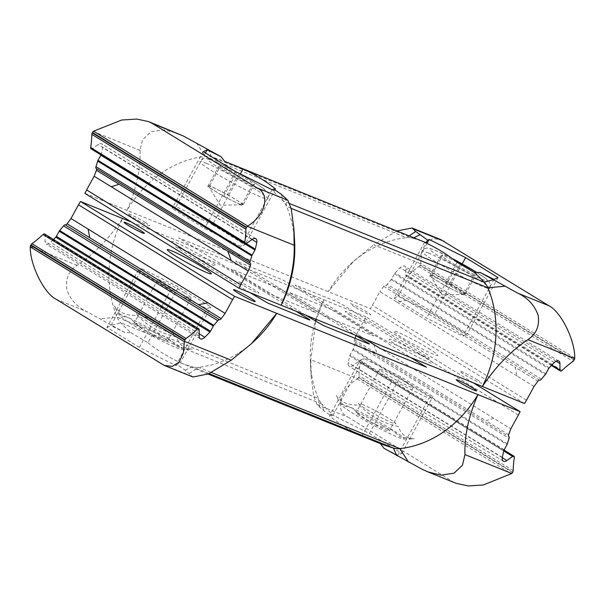 <?xml version="1.0" encoding="UTF-8"?>
<svg xmlns="http://www.w3.org/2000/svg" width="605" height="605" viewBox="0 0 605 605"><rect width="100%" height="100%" fill="white"/><g stroke="black" fill="none" stroke-linecap="round" stroke-linejoin="round"><path stroke-width="0.45" stroke-dasharray="3.02 2.27" d="M100.952 154.925A2.322 1.27 121.6 0 0 101.171 154.283A110.556 60.538 121.6 0 0 102.646 147.552A6.186 3.388 121.6 0 0 101.67 143.816A6.186 3.388 121.6 0 0 98.108 144.474L92.383 148.58A2.322 1.27 -58.4 0 1 91.045 148.83M396.918 230.929L373.769 244.806L420.588 263.712A2.322 1.27 -58.4 0 1 420.188 264.824L419.968 265.224A2.322 1.27 -58.4 0 1 418.917 266.465A92.777 50.797 121.6 0 0 407.838 275.623A2.322 1.27 -58.4 0 1 406.212 276.114A2.322 1.27 -58.4 0 1 405.796 275.162L405.834 268.749A6.186 3.388 121.6 0 0 404.737 266.215A6.186 3.388 121.6 0 0 400.177 267.72A110.556 60.538 121.6 0 0 395.08 272.984A2.322 1.27 121.6 0 0 394.49 273.8L391.685 278.928A2.322 1.27 -58.4 0 1 391.193 279.639A107.849 59.056 121.6 0 0 387.306 284.32A2.322 1.27 -58.4 0 1 385.582 285.303A2.322 1.27 121.6 0 0 383.797 286.362L406.492 300.33L396.993 302.145L379.895 291.625L372.385 305.344A108.234 59.267 121.6 0 0 370.419 308.679L127.042 210.381C136.344 189.047 140.678 169.052 140.027 150.403L142.546 139.8L150.902 131.852L163.932 129.833L177.371 133.206M383.797 286.362A110.496 60.5 121.6 0 0 379.895 291.625M534.026 386.466L516.927 375.947L515.226 367.243L537.921 381.21M516.927 375.947L396.993 302.145M526.509 400.192L372.385 305.344M524.543 403.52L370.419 308.679M420.588 263.712L421.73 251.793L425.897 242.855L432.719 238.612L440.795 239.603M240.344 173.945L212.521 224.75L244.972 244.715L240.971 246.537L204.535 228.387L172.092 208.423L176.085 206.6L212.521 224.75M275.509 188.941L244.972 244.715M413.828 237.757L412.86 238.241L211.621 156.967A23.194 19.322 -68 0 0 205.201 156.408A108.234 90.183 -68 0 0 127.042 210.381L84.897 193.366M425.89 242.65A224.205 186.809 112 0 0 412.86 238.241A23.194 19.322 -68 0 0 406.431 237.682A108.234 90.183 -68 0 0 350.371 264.256A108.234 90.183 -68 0 0 328.273 291.655L353.577 261.292L373.769 244.806M424.627 242.295L394.082 298.076L398.082 296.261L434.519 314.411L466.969 334.376L462.969 336.191L426.533 318.048L394.082 298.076M457.07 262.267L426.533 318.048M427.009 243.414L398.082 296.261M462.19 263.871L434.519 314.411M498.059 277.582L466.969 334.376M494.066 279.404L462.969 336.191M208.256 149.367L211.621 156.967A224.205 186.809 112 0 1 224.659 161.376M291.103 208.324L286.604 206.509A23.194 19.322 112 0 0 282.966 200.868A224.205 186.809 -68 0 0 272.893 191.059L274.541 189.69M285.545 197.737L286.604 206.509A108.234 90.183 112 0 1 294.612 241.735M224.553 256.399L178.566 237.833L269.928 294.053L315.916 312.626L224.553 256.399M387.268 341.447L381.581 338.445L296.836 286.301C294.968 285.114 294.658 284.758 295.905 285.22L337.136 301.872L342.823 304.867L427.569 357.018C429.437 358.198 429.747 358.561 428.499 358.099L387.268 341.447M144.973 222.269A12.372 0.953 -151.3 0 1 147.446 225.136A12.372 0.953 -151.3 0 1 132.283 217.15A12.372 0.953 -151.3 0 1 129.81 214.283A12.372 0.953 -151.3 0 1 144.973 222.269M477.156 379.736A12.372 0.953 -151.3 0 1 479.629 382.602A12.372 0.953 -151.3 0 1 464.474 374.616A12.372 0.953 -151.3 0 1 462.001 371.75A12.372 0.953 -151.3 0 1 477.156 379.736M354.674 306.962A11.593 0.9 -151.3 0 1 352.36 304.277A11.593 0.9 -151.3 0 1 366.57 311.772A11.593 0.9 -151.3 0 1 368.891 314.449A11.593 0.9 -151.3 0 1 354.674 306.962M180.842 248.413A25.13 1.944 -151.3 0 1 175.813 242.597A25.13 1.944 -151.3 0 1 206.607 258.819A25.13 1.944 -151.3 0 1 211.629 264.635A25.13 1.944 -151.3 0 1 180.842 248.413M428.605 348.472A25.13 1.944 -151.3 0 1 433.626 354.288A25.13 1.944 -151.3 0 1 402.839 338.066A25.13 1.944 -151.3 0 1 397.81 332.251A25.13 1.944 -151.3 0 1 428.605 348.472M242.87 285.121A11.593 0.9 -151.3 0 1 240.556 282.437A11.593 0.9 -151.3 0 1 254.766 289.924A11.593 0.9 -151.3 0 1 257.08 292.608A11.593 0.9 -151.3 0 1 242.87 285.121M327.804 317.428L322.117 314.434L237.379 262.283C235.504 261.103 235.194 260.74 236.442 261.201L281.635 279.457L287.322 282.452L372.067 334.603C373.935 335.783 374.245 336.146 372.998 335.684L327.804 317.428M205.428 153.004L176.085 206.6M203.182 151.628L172.092 208.423M235.625 171.593L204.535 228.387M272.068 189.743L240.971 246.537M273.589 189.047L272.893 191.059M473.261 382.814L365.972 316.786A108.234 59.267 121.6 0 0 364.24 320.219L356.731 333.937L365.299 339.208M518.372 415.068L364.24 320.219M508.623 434.723L485.928 420.755L493.756 418.267L510.854 428.786M493.756 418.267L380.757 348.722M373.829 344.457L377.195 353.842L485.928 420.755M356.731 333.937A110.496 60.5 121.6 0 0 356.073 335.609M355.052 338.339A110.496 60.5 121.6 0 0 354.5 339.874A2.322 1.27 121.6 0 0 354.689 341.727A2.322 1.27 -58.4 0 1 354.908 343.496A107.849 59.056 121.6 0 0 353.191 349.055A2.322 1.27 -58.4 0 1 352.866 349.834L350.061 354.954A2.322 1.27 121.6 0 0 349.698 355.869A110.556 60.538 121.6 0 0 348.23 362.599A6.186 3.388 121.6 0 0 349.206 366.335A6.186 3.388 121.6 0 0 352.768 365.677L358.493 361.571A2.322 1.27 -58.4 0 1 359.831 361.321A2.322 1.27 -58.4 0 1 360.209 362.622A92.777 50.797 121.6 0 0 359.06 375.796A2.322 1.27 -58.4 0 1 358.621 377.278L358.402 377.679A2.322 1.27 -58.4 0 1 357.661 378.654L310.841 359.748L311.136 376.325L313.745 396.056L317.103 404.669L323.562 410.591L331.411 415.953L332.931 415.257L369.375 433.407L401.818 453.372L397.825 455.194L383.925 448.267M44.664 234.037A2.322 1.27 -58.4 0 1 45.072 234.99L45.042 241.403A6.186 3.388 121.6 0 0 46.139 243.944A6.186 3.388 121.6 0 0 50.699 242.439A110.556 60.538 121.6 0 0 53.573 239.52M185.206 370.2L192.14 366.759A224.205 186.809 112 0 1 179.11 362.35L177.348 364.838L185.206 370.2L192.927 376.998M209.103 373.61L192.14 366.759A23.194 19.322 -68 0 0 198.569 367.318A108.234 90.183 -68 0 0 254.629 340.744M124.834 332.523L87.12 311.787C77.228 307.143 70.46 299.762 66.807 289.651C65.302 279.034 68.736 270.927 77.1 265.345C94.183 253.934 109.346 238.317 122.596 218.496A108.234 90.183 112 0 0 117.158 317.217A23.194 19.322 112 0 0 120.803 322.858A224.205 186.809 -68 0 0 130.877 332.674L124.834 332.523L110.934 325.596L142.031 268.809L138.031 270.624L170.481 290.589L206.918 308.739L210.918 306.924L178.467 286.952L142.031 268.809M376.159 441.952L361.934 436.031A224.205 186.809 112 0 1 329.491 416.058L360.028 360.285L392.479 380.25L428.915 398.4L432.908 396.577L400.465 376.613L364.029 358.462L360.028 360.285M361.934 436.031L392.479 380.25M131.739 222.186L323.834 299.77L316.286 319.417M112.016 325.157L120.803 322.858L322.034 404.132A23.194 19.322 112 0 1 318.396 398.491A108.234 90.183 112 0 1 310.388 363.265A108.234 90.183 112 0 1 315.387 321.134M315.954 319.281A108.234 90.183 112 0 1 323.834 299.77L365.972 316.786M130.877 332.674L147.93 342.732L178.467 286.952M147.93 342.732A224.205 186.809 -68 0 0 180.373 362.705L210.918 306.924M177.348 364.838L175.828 365.533L139.384 347.383L106.941 327.418L138.031 270.624M106.941 327.418L110.934 325.596M139.384 347.383L170.481 290.589M175.828 365.533L206.918 308.739M180.373 362.705L208.082 374.071M323.562 410.591L322.034 404.132A224.205 186.809 -68 0 0 332.107 413.941L329.491 416.058M456.352 483.395L421.64 469.004M364.996 339.087L289.084 292.374L335.072 310.947L410.977 357.661M250.031 292.654L177.431 247.982C175.563 246.802 175.253 246.439 176.501 246.9L217.732 263.553L223.419 266.555L296.019 311.227M349.841 314.918A12.372 0.953 28.7 0 0 364.996 322.904A12.372 0.953 28.7 0 0 362.524 320.045A12.372 0.953 28.7 0 0 347.368 312.051A12.372 0.953 28.7 0 0 349.841 314.918M424.158 356.587A25.13 1.944 28.7 0 0 393.371 340.365A25.13 1.944 28.7 0 0 398.392 346.181A25.13 1.944 28.7 0 0 429.187 362.403A25.13 1.944 28.7 0 0 424.158 356.587M305.533 315.069L232.933 270.397C231.065 269.217 230.755 268.854 232.002 269.316L277.196 287.572L282.883 290.566L355.475 335.246M315.749 321.361L310.841 359.748M317.103 404.669L348.011 417.155C334.346 410.674 339.405 389.817 357.268 378.98L357.661 378.654M348.011 417.155L452.548 481.489M331.411 415.953L332.107 413.941M332.931 415.257L364.029 358.462M369.375 433.407L400.465 376.613M401.818 453.372L432.908 396.577M397.825 455.194L428.915 398.4M428.332 252.958A38.659 2.987 -151.3 0 1 466.977 272.726A38.659 2.987 -151.3 0 1 489.793 288.479A38.659 2.987 -151.3 0 1 483.433 286.868A38.659 2.987 -151.3 0 1 444.788 267.1A38.659 2.987 -151.3 0 1 421.972 251.347A38.659 2.987 -151.3 0 1 428.332 252.958M449.515 284.237L465.419 294.022L464.436 294.469A19.33 1.497 -151.3 0 1 464.254 294.499A19.33 1.497 -151.3 0 1 461.328 293.599A19.33 1.497 -151.3 0 1 454.529 290.468A19.33 1.497 -151.3 0 1 437.642 281.121A19.33 1.497 -151.3 0 1 430.654 276.107A19.33 1.497 -151.3 0 1 430.669 275.782A19.33 1.497 -151.3 0 1 433.777 276.651A19.33 1.497 -151.3 0 1 440.584 279.79A19.33 1.497 -151.3 0 1 457.463 289.13A19.33 1.497 -151.3 0 1 464.436 294.469L463.46 294.915L445.598 286.014L429.694 276.228L431.645 275.335L449.515 284.237L460.473 264.219M474.229 272.333L476.521 273.74L474.562 274.632L456.699 265.731L440.795 255.945L442.754 255.053L456.798 262.048M465.419 294.022L476.521 273.74M463.46 294.915L474.562 274.632M445.598 286.014L456.699 265.731M429.694 276.228L440.795 255.945M431.645 275.335L442.754 255.053M362.07 404.261A21.258 1.641 -151.3 0 1 388.123 417.995A21.258 1.641 -151.3 0 1 392.373 422.91A21.258 1.641 -151.3 0 1 366.32 409.184A21.258 1.641 -151.3 0 1 362.07 404.261M391.117 429.104A35.755 2.76 28.7 0 0 357.192 410.5A35.755 2.76 28.7 0 0 341.522 405.01A35.755 2.76 28.7 0 0 354.447 414.296A35.755 2.76 28.7 0 0 403.679 439.041A35.755 2.76 28.7 0 0 391.117 429.104M352.344 407.974L344.411 405.978L338.46 400.034L336.244 395.647C341.681 402.68 349.312 405.758 359.128 404.889C369.927 416.028 382.92 423.22 398.12 426.464C401.304 434.526 406.673 438.64 414.228 438.791L411.786 438.897L400.132 436.757L391.337 429.55C376.204 426.336 363.204 419.152 352.344 407.974M382.526 425.64A19.005 1.467 -151.3 0 1 389.454 430.828A19.005 1.467 -151.3 0 1 380.076 427.168A19.005 1.467 -151.3 0 1 363.038 417.768A19.005 1.467 -151.3 0 1 356.111 412.572A19.005 1.467 -151.3 0 1 365.488 416.232A19.005 1.467 -151.3 0 1 382.526 425.64M406.22 382.368A19.005 1.467 -151.3 0 1 413.139 387.555A19.005 1.467 -151.3 0 1 403.762 383.895A19.005 1.467 -151.3 0 1 386.724 374.495A19.005 1.467 -151.3 0 1 379.796 369.3A19.005 1.467 -151.3 0 1 389.174 372.96A19.005 1.467 -151.3 0 1 406.22 382.368M169.12 339.45A35.755 2.76 28.7 0 0 135.195 320.839A35.755 2.76 28.7 0 0 119.525 315.356A35.755 2.76 28.7 0 0 132.45 324.643A35.755 2.76 28.7 0 0 181.689 349.387A35.755 2.76 28.7 0 0 169.12 339.45M130.347 318.321L122.414 316.317L116.462 310.38L114.247 305.986C119.684 313.027 127.315 316.105 137.131 315.228C147.93 326.367 160.93 333.559 176.123 336.803C179.307 344.865 184.676 348.979 192.231 349.138L189.788 349.244L178.135 347.096L169.339 339.889C154.207 336.683 141.207 329.491 130.347 318.321M160.529 335.979A19.005 1.467 -151.3 0 1 167.456 341.175A19.005 1.467 -151.3 0 1 158.079 337.514A19.005 1.467 -151.3 0 1 141.041 328.107A19.005 1.467 -151.3 0 1 134.113 322.919A19.005 1.467 -151.3 0 1 143.491 326.579A19.005 1.467 -151.3 0 1 160.529 335.979M184.222 292.707A19.005 1.467 -151.3 0 1 191.15 297.902A19.005 1.467 -151.3 0 1 181.772 294.242A19.005 1.467 -151.3 0 1 164.726 284.834A19.005 1.467 -151.3 0 1 157.799 279.646A19.005 1.467 -151.3 0 1 167.177 283.306A19.005 1.467 -151.3 0 1 184.222 292.707M206.335 163.305A38.659 2.987 -151.3 0 1 244.98 183.065A38.659 2.987 -151.3 0 1 267.796 198.818A38.659 2.987 -151.3 0 1 261.436 197.207A38.659 2.987 -151.3 0 1 222.791 177.446A38.659 2.987 -151.3 0 1 199.975 161.694A38.659 2.987 -151.3 0 1 206.335 163.305M227.518 194.576L243.422 204.361L242.439 204.808A19.33 1.497 -151.3 0 1 242.257 204.845A19.33 1.497 -151.3 0 1 239.33 203.946A19.33 1.497 -151.3 0 1 232.532 200.807A19.33 1.497 -151.3 0 1 215.645 191.467A19.33 1.497 -151.3 0 1 208.657 186.446A19.33 1.497 -151.3 0 1 208.672 186.128A19.33 1.497 -151.3 0 1 211.78 186.99A19.33 1.497 -151.3 0 1 218.587 190.129A19.33 1.497 -151.3 0 1 235.466 199.468A19.33 1.497 -151.3 0 1 242.439 204.808L241.463 205.254L223.6 196.36L207.696 186.574L209.655 185.682L227.518 194.576L238.62 174.293L254.523 184.079L252.565 184.971L234.702 176.078L218.798 166.292L220.757 165.399L238.62 174.293M243.422 204.361L254.523 184.079M241.463 205.254L252.565 184.971M223.6 196.36L234.702 176.078M207.696 186.574L218.798 166.292M209.655 185.682L220.757 165.399M140.073 314.608A21.258 1.641 -151.3 0 1 166.125 328.334A21.258 1.641 -151.3 0 1 170.376 333.257A21.258 1.641 -151.3 0 1 144.323 319.531A21.258 1.641 -151.3 0 1 140.073 314.608M101.171 154.283L246.273 243.581M252.02 239.474L102.646 147.552M252.232 239.323L98.108 144.474M246.507 243.429L92.383 148.58M574.092 360.073L419.968 265.224M418.917 266.465L573.041 361.314M561.969 370.472L407.838 275.623M551.851 365.042L405.796 275.162M556.101 361.223L405.834 268.749M554.301 362.561L400.177 267.72M549.204 367.832L395.08 272.984M394.49 273.8L548.614 368.649M545.808 373.777L391.685 278.928M391.193 279.639L545.324 374.487M541.437 379.169L387.306 284.32M539.705 380.152L385.582 285.303M406.492 300.33L515.226 367.243M420.188 264.824L574.319 359.673M196.557 142.969L205.201 156.408L406.431 237.682L409.146 235.867M281.446 194.409L282.966 200.868L289.621 203.56M574.75 358.099L420.626 263.251M93.208 131.497L140.027 150.403M354.5 339.874L377.195 353.842M354.689 341.727L508.82 436.576M354.908 343.496L509.039 438.345M507.315 443.904L353.191 349.055M352.866 349.834L506.99 444.683M504.184 449.802L350.061 354.954M349.698 355.869L503.829 450.717M502.354 457.448L348.23 362.599M502.309 457.705L352.768 365.677M503.761 450.967L358.493 361.571M514.333 457.471L360.209 362.622M513.184 470.645L359.06 375.796M358.621 377.278L512.745 472.127M512.526 472.528L358.402 377.679M199.204 329.838L45.072 234.99M199.166 336.251L45.042 241.403M199.181 333.809L50.699 242.439M189.304 373.527L198.569 367.318L211.425 372.514M191.656 376.121L160.749 363.635M77.1 265.345L30.28 246.439M56.204 299.301L87.12 311.787M319.455 407.271L318.396 398.491L117.158 317.217L100.317 318.759M357.268 378.98L511.391 473.821M452.071 258.448A32.859 2.541 28.7 0 0 435.245 250.432A32.859 2.541 28.7 0 0 441.809 258.04A32.859 2.541 28.7 0 0 482.072 279.253A32.859 2.541 28.7 0 0 476.702 272.386M260.074 189.592A32.859 2.541 28.7 0 0 253.51 181.992A32.859 2.541 28.7 0 0 213.247 160.779A32.859 2.541 28.7 0 0 219.812 168.379A32.859 2.541 28.7 0 0 260.074 189.592M255.794 238.665L101.67 143.816M551.427 365.48L406.212 276.114M558.861 361.056L404.737 266.215M350.371 264.256L353.577 261.292M503.33 461.184L349.206 366.335M504.048 450.075L359.831 361.321M200.263 338.785L46.139 243.944M310.388 363.265L311.136 376.325M489.793 288.479L490.315 283.972L488.772 281.159L486.443 278.988L476.755 272.394M451.973 258.38L434.64 250.13C429.792 248.39 427.296 247.748 427.153 248.186C426.26 247.657 424.536 248.708 421.972 251.347M464.254 294.499L442.21 294.885L430.654 276.107M341.522 405.01L338.46 400.034M413.139 387.555L389.454 430.828M379.796 369.3L356.111 412.572M403.679 439.041L411.786 438.905M119.525 315.356L116.462 310.38M191.15 297.902L167.456 341.175M157.799 279.646L134.113 322.919M181.689 349.387L189.788 349.244M267.796 198.818C269.149 191.233 267.697 193.214 264.453 189.327C259.288 184.948 232.97 169.075 212.642 160.469C207.795 158.729 205.299 158.087 205.155 158.533C204.263 157.996 202.539 159.054 199.975 161.694M242.257 204.845L220.212 205.231L208.657 186.446"/><path stroke-width="0.91" d="M240.76 284.781A108.234 59.267 -58.4 0 1 239.028 288.214L84.897 193.366A108.234 59.267 121.6 0 0 86.628 189.932L94.146 176.214L111.244 186.733L119.072 184.245L227.805 251.158L231.171 260.543L248.269 271.063L240.76 284.781L86.628 189.932M294.159 245.252L293.864 228.675L294.612 241.735A108.234 90.183 112 0 1 281.166 305.23C290.468 283.896 294.801 263.901 294.159 245.252L247.339 226.346A2.322 1.27 121.6 0 0 246.598 227.321L246.379 227.722A2.322 1.27 121.6 0 0 245.94 229.204A92.777 50.797 -58.4 0 1 244.791 242.378A2.322 1.27 121.6 0 0 245.169 243.679A2.322 1.27 121.6 0 0 246.507 243.429L252.232 239.323A6.186 3.388 -58.4 0 1 255.794 238.665A6.186 3.388 -58.4 0 1 256.77 242.401A110.556 60.538 -58.4 0 1 255.302 249.131A2.322 1.27 -58.4 0 1 254.939 250.046L252.134 255.166A2.322 1.27 121.6 0 0 251.809 255.945A107.849 59.056 -58.4 0 1 250.092 261.504A2.322 1.27 121.6 0 0 250.311 263.273A2.322 1.27 -58.4 0 1 250.5 265.126A110.496 60.5 -58.4 0 1 248.269 271.063M231.171 260.543L111.244 186.733M94.146 176.214A110.496 60.5 121.6 0 0 96.376 170.277A2.322 1.27 121.6 0 0 96.18 168.424A2.322 1.27 -58.4 0 1 95.961 166.655A107.849 59.056 121.6 0 0 97.685 161.096A2.322 1.27 -58.4 0 1 98.01 160.317L100.816 155.198A2.322 1.27 121.6 0 0 100.952 154.925M245.169 243.679L91.045 148.83A2.322 1.27 -58.4 0 1 90.667 147.529A92.777 50.797 121.6 0 0 91.816 134.355A2.322 1.27 -58.4 0 1 92.255 132.873L92.474 132.472A2.322 1.27 -58.4 0 1 93.208 131.497L93.609 131.179L247.732 226.02C265.595 215.183 270.654 194.326 256.989 187.845L287.897 200.331L281.446 194.409L273.589 189.047L272.068 189.743L235.625 171.593L203.182 151.628L207.175 149.806L205.428 153.004M239.028 288.214L524.543 403.52A108.234 59.267 -58.4 0 1 526.509 400.192L534.026 386.466A110.496 60.5 -58.4 0 1 537.921 381.21A2.322 1.27 -58.4 0 1 539.705 380.152A2.322 1.27 121.6 0 0 541.437 379.169A107.849 59.056 -58.4 0 1 545.324 374.487A2.322 1.27 121.6 0 0 545.808 373.777L548.614 368.649A2.322 1.27 -58.4 0 1 549.204 367.832A110.556 60.538 -58.4 0 1 554.301 362.561A6.186 3.388 -58.4 0 1 558.861 361.056A6.186 3.388 -58.4 0 1 559.958 363.597L559.928 370.01A2.322 1.27 121.6 0 0 560.336 370.963A2.322 1.27 121.6 0 0 561.969 370.472A92.777 50.797 -58.4 0 1 573.041 361.314A2.322 1.27 121.6 0 0 574.092 360.073L574.319 359.673A2.322 1.27 121.6 0 0 574.72 358.561L527.9 339.655C510.817 351.066 495.654 366.683 482.404 386.504L482.404 386.504A108.234 90.183 112 0 0 487.842 287.783L291.103 208.324M492.992 279.843L484.197 282.142A224.205 186.809 -68 0 0 474.123 272.326L480.166 272.477L517.88 293.213C527.772 297.857 534.54 305.238 538.193 315.349C539.698 325.966 536.264 334.073 527.9 339.655M480.166 272.477L494.066 279.404L498.059 277.582L465.616 257.617L429.172 239.467L427.652 240.162L415.703 231.481L412.073 228.002L440.795 239.603L548.795 305.699C560.911 311.552 575.09 340.176 574.75 358.099L574.72 358.561M412.073 228.002L396.918 230.929M274.541 189.69L275.509 188.941A224.205 186.809 -68 0 0 243.066 168.969L240.344 173.945M427.652 240.162L425.89 242.65L424.627 242.295A224.205 186.809 112 0 1 457.07 262.267L474.123 272.326M429.172 239.467L427.009 243.414M425.89 242.65L224.659 161.376L221.075 156.733L183.36 135.996L152.452 123.511L256.989 187.845M465.616 257.617L462.19 263.871M243.066 168.969L228.841 163.047M289.621 203.56L484.197 282.142A23.194 19.322 112 0 1 487.842 287.783L504.699 286.241M247.339 226.346L247.732 226.02M293.864 228.675L291.255 208.944L287.897 200.331M152.452 123.511L148.648 121.605L136.715 119.064L121.726 120.009L93.609 131.179M148.648 121.605L183.36 135.996M221.075 156.733L207.175 149.806M464.973 454.597L462.454 465.2L454.098 473.148L441.068 475.167L427.629 471.794L421.64 469.004L383.925 448.267L380.341 443.624A224.205 186.809 112 0 0 393.379 448.033A23.194 19.322 -68 0 0 399.799 448.592A108.234 90.183 -68 0 0 477.958 394.619C468.656 415.953 464.322 435.948 464.973 454.597L511.792 473.503A2.322 1.27 121.6 0 0 512.526 472.528L512.745 472.127A2.322 1.27 121.6 0 0 513.184 470.645A92.777 50.797 -58.4 0 1 514.333 457.471A2.322 1.27 121.6 0 0 513.955 456.17A2.322 1.27 121.6 0 0 512.616 456.42L506.892 460.526A6.186 3.388 -58.4 0 1 503.33 461.184A6.186 3.388 -58.4 0 1 502.354 457.448A110.556 60.538 -58.4 0 1 503.829 450.717A2.322 1.27 -58.4 0 1 504.184 449.802L506.99 444.683A2.322 1.27 121.6 0 0 507.315 443.904A107.849 59.056 -58.4 0 1 509.039 438.345A2.322 1.27 121.6 0 0 508.82 436.576A2.322 1.27 -58.4 0 1 508.623 434.723A110.496 60.5 -58.4 0 1 510.854 428.786L518.372 415.068A108.234 59.267 -58.4 0 1 520.103 411.634L473.261 382.814M380.757 348.722L373.86 344.54M365.299 339.208L373.829 344.457M356.073 335.609A110.496 60.5 121.6 0 0 355.052 338.339M53.573 239.52A110.556 60.538 121.6 0 0 55.796 237.168A2.322 1.27 121.6 0 0 56.386 236.351L59.192 231.223A2.322 1.27 -58.4 0 1 59.676 230.513A107.849 59.056 121.6 0 0 63.563 225.831A2.322 1.27 -58.4 0 1 65.295 224.848A2.322 1.27 121.6 0 0 67.079 223.79L89.774 237.757L88.073 229.053L70.974 218.534L78.491 204.808A108.234 59.267 121.6 0 0 80.457 201.48L131.739 222.186M67.079 223.79A110.496 60.5 121.6 0 0 70.974 218.534M89.774 237.757L198.508 304.67L208.007 302.855L225.105 313.375A110.496 60.5 -58.4 0 1 221.203 318.638A2.322 1.27 -58.4 0 1 219.418 319.697A2.322 1.27 121.6 0 0 217.694 320.68A107.849 59.056 -58.4 0 1 213.807 325.361A2.322 1.27 121.6 0 0 213.315 326.072L210.51 331.2A2.322 1.27 -58.4 0 1 209.92 332.016A110.556 60.538 -58.4 0 1 204.823 337.28A6.186 3.388 -58.4 0 1 200.263 338.785A6.186 3.388 -58.4 0 1 199.166 336.251L199.204 329.838A2.322 1.27 121.6 0 0 198.788 328.886A2.322 1.27 121.6 0 0 197.162 329.377A92.777 50.797 -58.4 0 1 186.083 338.535A2.322 1.27 121.6 0 0 185.032 339.776L184.812 340.176A2.322 1.27 121.6 0 0 184.412 341.288L231.231 360.194L251.423 343.708L276.727 313.345A108.234 90.183 -68 0 1 254.629 340.744L251.423 343.708M30.25 246.9C29.91 264.824 44.089 293.448 56.204 299.301L164.205 365.397L172.281 366.388L179.103 362.145L183.27 353.207L184.374 341.749L30.25 246.9L30.28 246.439A2.322 1.27 -58.4 0 1 30.681 245.327L30.908 244.927A2.322 1.27 -58.4 0 1 31.959 243.686A92.777 50.797 121.6 0 0 43.031 234.528A2.322 1.27 -58.4 0 1 44.664 234.037L198.788 328.886M208.007 302.855L88.073 229.053M80.457 201.48L234.581 296.321A108.234 59.267 -58.4 0 1 232.615 299.656L225.105 313.375M232.615 299.656L78.491 204.808M164.205 365.397L192.927 376.998L208.385 373.935L231.231 360.194M184.374 341.749L184.412 341.288M234.581 296.321L520.103 411.634M315.387 321.134A108.234 90.183 112 0 1 315.954 319.281M380.341 443.624L208.082 374.071M511.792 473.503L483.274 484.991L468.285 485.936L456.352 483.395L427.629 471.794M410.977 357.661L426.434 367.167L380.447 348.601L364.996 339.087M250.031 292.654L267.864 303.128L309.095 319.78C310.342 320.242 310.032 319.879 308.164 318.699L296.019 311.227M238.037 293.07A12.372 0.953 28.7 0 0 253.192 301.056A12.372 0.953 28.7 0 0 250.72 298.197A12.372 0.953 28.7 0 0 235.564 290.211A12.372 0.953 28.7 0 0 238.037 293.07M140.133 230.225A11.593 0.9 28.7 0 0 125.923 222.738A11.593 0.9 28.7 0 0 128.237 225.423A11.593 0.9 28.7 0 0 142.447 232.91A11.593 0.9 28.7 0 0 140.133 230.225M176.395 256.528A25.13 1.944 28.7 0 0 207.19 272.749A25.13 1.944 28.7 0 0 202.161 266.934A25.13 1.944 28.7 0 0 171.374 250.712A25.13 1.944 28.7 0 0 176.395 256.528M472.316 387.692A11.593 0.9 28.7 0 0 458.106 380.205A11.593 0.9 28.7 0 0 460.428 382.889A11.593 0.9 28.7 0 0 474.638 390.376A11.593 0.9 28.7 0 0 472.316 387.692M305.533 315.069L323.365 325.543L368.558 343.799C369.806 344.26 369.496 343.897 367.621 342.717L355.475 335.246M316.286 319.417L315.749 321.361M460.473 264.219L474.229 272.333M456.798 262.048L460.617 263.954M227.805 251.158L250.5 265.126M96.376 170.277L119.072 184.245M96.18 168.424L250.311 263.273M95.961 166.655L250.092 261.504M251.809 255.945L97.685 161.096M98.01 160.317L252.134 255.166M254.939 250.046L100.816 155.198M246.273 243.581L255.302 249.131M256.77 242.401L252.02 239.474M244.791 242.378L90.667 147.529M245.94 229.204L91.816 134.355M92.255 132.873L246.379 227.722M246.598 227.321L92.474 132.472M559.928 370.01L551.851 365.042M559.958 363.597L556.101 361.223M517.88 293.213L548.795 305.699M444.252 241.365L413.344 228.879M419.802 234.8L413.828 237.757M415.703 231.481L409.146 235.867M506.892 460.526L502.309 457.705M512.616 456.42L503.761 450.967M185.032 339.776L30.908 244.927M31.959 243.686L186.083 338.535M197.162 329.377L43.031 234.528M204.823 337.28L199.181 333.809M209.92 332.016L55.796 237.168M56.386 236.351L210.51 331.2M213.315 326.072L59.192 231.223M59.676 230.513L213.807 325.361M217.694 320.68L63.563 225.831M219.418 319.697L65.295 224.848M198.508 304.67L221.203 318.638M30.681 245.327L184.812 340.176M396.751 455.633L393.379 448.033L209.103 373.61M211.425 372.514L399.799 448.592L408.451 462.031M476.702 272.386A32.859 2.541 28.7 0 0 452.071 258.448M560.336 370.963L551.427 365.48M513.955 456.17L504.048 450.075M476.755 272.394L451.973 258.38"/></g></svg>
